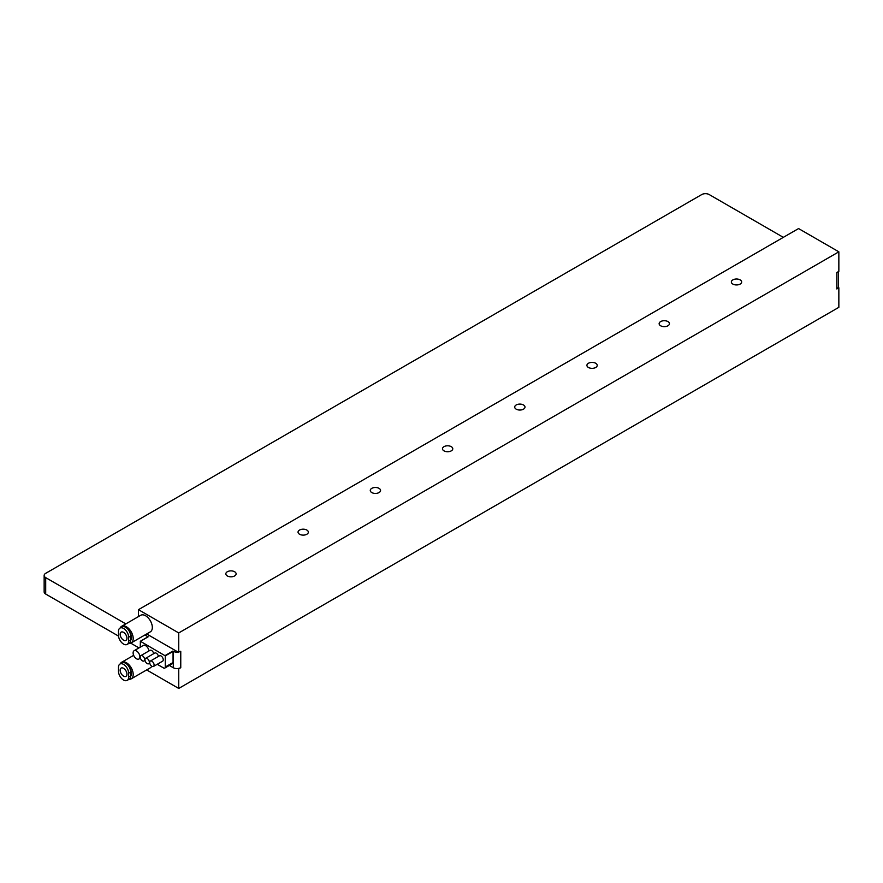 <?xml version="1.0" encoding="UTF-8"?>
<svg xmlns="http://www.w3.org/2000/svg" width="883" height="883" viewBox="0 0 883 883"><rect width="100%" height="100%" fill="white"/><g stroke="black" fill="none" stroke-linecap="round" stroke-linejoin="round"><path stroke-width="1.32" d="M838.243 287.439L838.85 287.781L836.819 288.962A5.265 3.035 0 0 0 838.243 287.439A5.265 3.035 0 0 0 838.364 286.809L838.364 271.644M125.828 623.895L45.695 577.625A5.265 3.035 180 0 1 44.15 575.473L44.15 591.897A5.265 3.035 0 0 0 45.695 594.049L118.521 636.091M178.134 668.552A5.265 3.035 0 0 0 180.761 667.725L178.134 668.552A5.265 3.035 0 0 1 173.311 667.725L169.359 665.44M138.995 647.912L130.706 643.122M138.454 647.592L138.454 648.221M178.73 668.895L178.73 688.442L146.666 669.932M120.198 663.917A9.57 5.53 60 0 1 121.644 662.272A9.57 5.53 60 0 1 129.017 664.833A9.57 5.53 60 0 1 133.201 674.469A9.57 5.53 60 0 1 131.214 678.85L150.342 667.813A9.57 5.53 -120 0 0 151.766 666.224M146.666 633.972L178.134 652.129A5.265 3.035 180 0 1 173.311 651.312L165.276 655.848L165.276 666.996A2.395 1.38 60 0 1 164.779 668.089A2.395 1.38 60 0 1 163.587 667.967L157.218 664.292M178.134 652.129L180.761 651.312L180.761 667.725M138.454 616.599L138.454 609.678L178.73 632.934L838.85 251.821L798.563 228.565L138.454 609.678M178.73 652.482L178.73 632.934M131.214 642.89L150.342 631.842A9.57 5.53 -120 0 0 152.329 627.46A9.57 5.53 -120 0 0 148.145 617.824A9.57 5.53 -120 0 0 140.772 615.263L121.644 626.301A9.57 5.53 60 0 1 129.017 628.873A9.57 5.53 60 0 1 133.201 638.508A9.57 5.53 60 0 1 131.214 642.89A9.57 5.53 60 0 1 129.073 643.321M165.276 655.848L140.397 641.29L140.22 647.195M148.013 636.897L144.978 634.943M44.15 575.473A5.265 3.035 180 0 1 45.695 573.332L701.742 194.558A5.265 3.035 180 0 1 709.192 194.558L783.331 237.361M164.779 668.089L172.56 663.597A2.395 1.38 -120 0 0 173.057 662.493L173.057 651.356M153.454 666.466L162.604 661.19A3.113 1.799 -120 0 0 163.079 658.696A3.113 1.799 -120 0 0 161.048 655.948A3.113 1.799 -120 0 0 159.492 655.793L150.353 661.069A3.113 1.799 60 0 1 151.898 661.224A3.113 1.799 60 0 1 153.94 663.972A3.113 1.799 60 0 1 153.454 666.466A3.113 1.799 60 0 1 151.898 666.312A3.113 1.799 60 0 1 149.867 663.563A3.113 1.799 60 0 1 150.353 661.069M158.443 656.4A3.113 1.799 -120 0 0 156.302 653.21A3.113 1.799 -120 0 0 154.746 653.056L145.607 658.343A3.113 1.799 60 0 1 147.163 658.486A3.113 1.799 60 0 1 149.194 661.235A3.113 1.799 60 0 1 148.719 663.729A3.113 1.799 60 0 1 147.163 663.575A3.113 1.799 60 0 1 145.132 660.826A3.113 1.799 60 0 1 145.607 658.343M153.708 653.663A3.113 1.799 -120 0 0 151.567 650.473A3.113 1.799 -120 0 0 150.011 650.33L140.872 655.605A3.113 1.799 60 0 1 142.428 655.76A3.113 1.799 60 0 1 144.459 658.497A3.113 1.799 60 0 1 143.984 660.992A3.113 1.799 60 0 1 142.428 660.837A3.113 1.799 60 0 1 140.397 658.1A3.113 1.799 60 0 1 140.872 655.605M148.984 650.914A4.79 2.759 -120 0 0 145.64 645.694A4.79 2.759 -120 0 0 143.245 645.451L134.106 650.727A4.79 2.759 60 0 1 136.501 650.97A4.79 2.759 60 0 1 139.624 655.186A4.79 2.759 60 0 1 138.896 659.027A4.79 2.759 60 0 1 136.501 658.784A4.79 2.759 60 0 1 133.377 654.568A4.79 2.759 60 0 1 134.106 650.727M836.819 288.962L836.819 272.538L838.85 271.368L838.85 251.821M838.85 287.781L838.85 307.328L178.73 688.442M740.142 279.878A5.143 2.969 0 0 0 734.535 279.238A5.143 2.969 0 0 0 731.356 281.986A5.143 2.969 0 0 0 732.868 284.083A5.143 2.969 0 0 0 738.475 284.723A5.143 2.969 0 0 0 741.654 281.986A5.143 2.969 0 0 0 740.142 279.878M667.923 321.578A5.143 2.969 0 0 0 662.316 320.937A5.143 2.969 0 0 0 659.137 323.675A5.143 2.969 0 0 0 660.65 325.783A5.143 2.969 0 0 0 666.257 326.423A5.143 2.969 0 0 0 669.435 323.675A5.143 2.969 0 0 0 667.923 321.578M595.705 363.266A5.143 2.969 0 0 0 590.098 362.626A5.143 2.969 0 0 0 586.919 365.374A5.143 2.969 0 0 0 588.431 367.471A5.143 2.969 0 0 0 594.038 368.123A5.143 2.969 0 0 0 597.217 365.374A5.143 2.969 0 0 0 595.705 363.266M523.487 404.966A5.143 2.969 0 0 0 517.88 404.326A5.143 2.969 0 0 0 514.701 407.063A5.143 2.969 0 0 0 516.213 409.171A5.143 2.969 0 0 0 521.82 409.811A5.143 2.969 0 0 0 524.999 407.063A5.143 2.969 0 0 0 523.487 404.966M451.268 446.666A5.143 2.969 0 0 0 445.661 446.014A5.143 2.969 0 0 0 442.482 448.763A5.143 2.969 0 0 0 443.994 450.86A5.143 2.969 0 0 0 449.602 451.511A5.143 2.969 0 0 0 452.78 448.763A5.143 2.969 0 0 0 451.268 446.666M379.05 488.354A5.143 2.969 0 0 0 373.443 487.714A5.143 2.969 0 0 0 370.264 490.462A5.143 2.969 0 0 0 371.776 492.559A5.143 2.969 0 0 0 377.383 493.2A5.143 2.969 0 0 0 380.562 490.462A5.143 2.969 0 0 0 379.05 488.354M306.831 530.054A5.143 2.969 0 0 0 301.224 529.403A5.143 2.969 0 0 0 298.046 532.151A5.143 2.969 0 0 0 299.558 534.248A5.143 2.969 0 0 0 305.165 534.899A5.143 2.969 0 0 0 308.344 532.151A5.143 2.969 0 0 0 306.831 530.054M234.613 571.742A5.143 2.969 0 0 0 229.006 571.102A5.143 2.969 0 0 0 225.827 573.851A5.143 2.969 0 0 0 227.339 575.948A5.143 2.969 0 0 0 232.946 576.588A5.143 2.969 0 0 0 236.125 573.851A5.143 2.969 0 0 0 234.613 571.742M120.198 627.945A9.57 5.53 60 0 1 121.644 626.301M130.651 640.285A7.185 4.15 -120 0 0 131.512 637.526A7.185 4.15 -120 0 0 129.569 631.809M127.141 644.435L129.172 643.254A7.185 4.15 -120 0 0 130.662 639.976L130.662 636.058A7.185 4.15 -120 0 0 127.527 628.839A7.185 4.15 -120 0 0 121.997 626.908L119.967 628.089A7.185 4.15 60 0 1 125.496 630.009A7.185 4.15 60 0 1 128.631 637.239L128.631 641.146A7.185 4.15 60 0 1 127.141 644.435A7.185 4.15 60 0 1 121.611 642.504A7.185 4.15 60 0 1 118.477 635.285L118.477 631.367A7.185 4.15 60 0 1 119.967 628.089M126.942 638.21A4.79 2.759 -120 0 0 124.845 633.398A4.79 2.759 -120 0 0 121.159 632.118A4.79 2.759 -120 0 0 120.165 634.303A4.79 2.759 -120 0 0 122.262 639.126A4.79 2.759 -120 0 0 125.949 640.407A4.79 2.759 -120 0 0 126.942 638.21M126.942 674.17A4.79 2.759 -120 0 0 124.845 669.358A4.79 2.759 -120 0 0 121.159 668.078A4.79 2.759 -120 0 0 120.165 670.263A4.79 2.759 -120 0 0 122.262 675.087A4.79 2.759 -120 0 0 125.949 676.367A4.79 2.759 -120 0 0 126.942 674.17M118.477 667.338A7.185 4.15 60 0 1 119.967 664.049A7.185 4.15 60 0 1 125.496 665.97A7.185 4.15 60 0 1 128.631 673.199L128.631 677.106A7.185 4.15 60 0 1 127.141 680.396A7.185 4.15 60 0 1 121.611 678.475A7.185 4.15 60 0 1 118.477 671.246L118.477 667.338M127.141 680.396L129.172 679.226A7.185 4.15 -120 0 0 130.662 675.937L130.662 672.029A7.185 4.15 -120 0 0 127.527 664.8A7.185 4.15 -120 0 0 121.997 662.879L119.967 664.049M130.651 676.257A7.185 4.15 -120 0 0 131.512 673.486A7.185 4.15 -120 0 0 129.569 667.769M131.214 678.85A9.57 5.53 60 0 1 129.073 679.281M173.311 667.725L173.311 651.312M165.11 655.561L172.891 651.069M148.178 636.798L140.397 641.29M45.695 577.625L45.695 594.049M165.276 666.996L173.057 662.493M128.631 641.146L130.662 639.976M130.662 636.058L128.631 637.239M130.662 672.029L128.631 673.199M128.631 677.106L130.662 675.937M148.057 636.786L140.276 641.279M149.768 663.122L148.719 663.729M145.022 660.385L143.984 660.992M140.408 658.144L138.896 659.027M133.653 655.341L121.644 662.272"/></g></svg>
